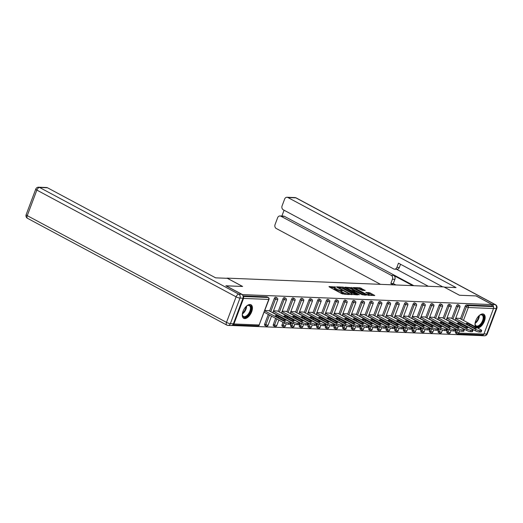 <?xml version="1.0" encoding="UTF-8"?>
<svg xmlns="http://www.w3.org/2000/svg" width="523" height="523" viewBox="0 0 523 523"><rect width="100%" height="100%" fill="white"/><g stroke="black" fill="none" stroke-linecap="round" stroke-linejoin="round"><path stroke-width="0.78" d="M335.688 287.049L329 286.526L329.183 286.892L342.264 293.9L349.338 294.547L347.573 293.972A3.099 0.647 20.6 0 1 343.5 292.658L342.408 292.069A3.099 0.647 20.6 0 1 341.258 291.05A3.099 0.647 20.6 0 1 341.826 290.893L342.454 290.67L340.813 290.35A3.099 0.647 20.6 0 1 336.734 289.036L335.648 288.448A3.099 0.647 20.6 0 1 334.491 287.428A3.099 0.647 20.6 0 1 335.066 287.271L335.688 287.049M477.649 328.013A7.695 4.034 118.2 0 0 484.135 321.848A7.695 4.034 118.2 0 0 483.71 314.192A7.695 4.034 118.2 0 0 482.722 313.931A7.695 4.034 118.2 0 0 476.616 318.899A7.695 4.034 118.2 0 0 475.564 326.895M250.001 304.497A7.695 4.034 118.2 0 0 243.378 310.492A7.695 4.034 118.2 0 0 243.718 318.324A7.695 4.034 118.2 0 0 244.705 318.579A7.695 4.034 118.2 0 0 251.328 312.584A7.695 4.034 118.2 0 0 250.988 304.759A7.695 4.034 118.2 0 0 250.001 304.497M365.165 290.526L360.04 287.781L353.417 287.572L368.133 295.312L374.756 295.521L369.964 292.828L365.754 292.35L368.31 293.848A2.589 0.543 20.6 0 1 369.277 294.704A2.589 0.543 20.6 0 1 367.852 294.678A2.589 0.543 20.6 0 1 365.394 293.73L356.778 289.114A2.589 0.543 20.6 0 1 355.81 288.265A2.589 0.543 20.6 0 1 357.235 288.291A2.589 0.543 20.6 0 1 359.7 289.232L362.406 290.415L365.165 290.526M226.008 285.852L242.607 286.454L227.054 278.125L443.87 286.911L459.429 295.247L476.002 295.92L492.221 304.608L242.208 294.593M226.034 285.787L242.254 294.475M344.33 287.506L343.055 287.094L336.616 286.833L336.799 287.199L349.88 294.207L357.601 294.88L344.33 287.506L343.99 288.408L341.199 287.938M345.108 287.179L352.822 287.846L366.27 295.181L362.06 294.704L355.477 291.448L353.47 291.422L359.353 294.704L358.588 294.671L345.03 287.382M232.702 324.842A1.477 1.223 -87.7 0 0 233.931 323.966L243.535 298.411A1.477 1.223 -87.7 0 0 243.208 296.665M243.182 296.476L268.129 297.482L266.946 296.848L243.045 295.881M492.221 304.608L491.712 305.962L492.901 306.596A1.477 1.223 92.3 0 1 493.503 308.544L483.899 334.099A1.477 1.223 92.3 0 1 482.729 334.982L457.527 333.962A1.477 1.223 92.3 0 1 457.082 333.837A1.477 0.778 -61.8 0 1 456.893 333.785A1.477 0.778 -61.8 0 1 456.756 332.445L457.697 329.941M480.833 334.903L480.585 335.576L231.565 325.483M268.835 310.675L264.847 310.42M455.893 333.203A1.477 0.778 -61.8 0 1 455.703 333.151A1.477 0.778 -61.8 0 1 455.572 331.811L456.514 329.307M460.456 318.808L465.176 306.262A1.477 0.778 -61.8 0 1 466.516 304.942L467.706 305.576L492.901 306.596M491.712 305.962L466.516 304.942M266.946 296.848A1.477 0.778 -61.8 0 1 267.135 296.901A1.477 0.778 -61.8 0 1 267.279 297.031M451.78 318.455L456.494 305.909A1.477 0.778 -61.8 0 1 457.841 304.589A1.477 0.778 -61.8 0 1 458.03 304.641A1.477 0.778 -61.8 0 1 458.174 304.765M447.217 332.85A1.477 0.778 -61.8 0 1 447.028 332.798A1.477 0.778 -61.8 0 1 446.89 331.464L447.832 328.954M443.105 318.102L447.819 305.556A1.477 0.778 -61.8 0 1 449.165 304.236A1.477 0.778 -61.8 0 1 449.355 304.288A1.477 0.778 -61.8 0 1 449.499 304.419M438.542 332.497A1.477 0.778 -61.8 0 1 438.352 332.445A1.477 0.778 -61.8 0 1 438.215 331.111L439.157 328.607M434.43 317.749L439.143 305.203A1.477 0.778 -61.8 0 1 440.484 303.883A1.477 0.778 -61.8 0 1 440.673 303.935A1.477 0.778 -61.8 0 1 440.824 304.066M429.86 332.144A1.477 0.778 -61.8 0 1 429.671 332.098A1.477 0.778 -61.8 0 1 429.54 330.758L430.481 328.254M425.748 317.402L430.468 304.857A1.477 0.778 -61.8 0 1 431.808 303.536A1.477 0.778 -61.8 0 1 431.998 303.582A1.477 0.778 -61.8 0 1 432.148 303.713M421.185 331.791A1.477 0.778 -61.8 0 1 420.995 331.745A1.477 0.778 -61.8 0 1 420.858 330.405L421.8 327.901M417.073 317.049L421.786 304.504A1.477 0.778 -61.8 0 1 423.133 303.183A1.477 0.778 -61.8 0 1 423.323 303.229A1.477 0.778 -61.8 0 1 423.467 303.36M412.51 331.445A1.477 0.778 -61.8 0 1 412.32 331.392A1.477 0.778 -61.8 0 1 412.183 330.052L413.124 327.548M408.398 316.696L413.111 304.151A1.477 0.778 -61.8 0 1 414.451 302.83A1.477 0.778 -61.8 0 1 414.647 302.882A1.477 0.778 -61.8 0 1 414.791 303.007M403.834 331.092A1.477 0.778 -61.8 0 1 403.645 331.039A1.477 0.778 -61.8 0 1 403.508 329.699L404.449 327.195M399.716 316.343L404.436 303.798A1.477 0.778 -61.8 0 1 405.776 302.477A1.477 0.778 -61.8 0 1 405.966 302.529A1.477 0.778 -61.8 0 1 406.116 302.66M395.153 330.739A1.477 0.778 -61.8 0 1 394.963 330.686A1.477 0.778 -61.8 0 1 394.832 329.353L395.774 326.849M391.041 315.99L395.754 303.445A1.477 0.778 -61.8 0 1 397.101 302.124A1.477 0.778 -61.8 0 1 397.29 302.176A1.477 0.778 -61.8 0 1 397.434 302.307M386.477 330.386A1.477 0.778 -61.8 0 1 386.288 330.34A1.477 0.778 -61.8 0 1 386.151 329L387.092 326.496M382.365 315.644L387.079 303.092A1.477 0.778 -61.8 0 1 388.426 301.778A1.477 0.778 -61.8 0 1 388.615 301.823A1.477 0.778 -61.8 0 1 388.759 301.954M377.802 330.033A1.477 0.778 -61.8 0 1 377.613 329.987A1.477 0.778 -61.8 0 1 377.475 328.647L378.417 326.143M373.69 315.291L378.404 302.745A1.477 0.778 -61.8 0 1 379.744 301.425A1.477 0.778 -61.8 0 1 379.933 301.47A1.477 0.778 -61.8 0 1 380.084 301.601M369.12 329.686A1.477 0.778 -61.8 0 1 368.931 329.634A1.477 0.778 -61.8 0 1 368.8 328.294L369.741 325.79M365.008 314.938L369.728 302.392A1.477 0.778 -61.8 0 1 371.069 301.071A1.477 0.778 -61.8 0 1 371.258 301.124A1.477 0.778 -61.8 0 1 371.408 301.248M360.445 329.333A1.477 0.778 -61.8 0 1 360.255 329.281A1.477 0.778 -61.8 0 1 360.118 327.941L361.06 325.437M356.333 314.584L361.047 302.039A1.477 0.778 -61.8 0 1 362.393 300.718A1.477 0.778 -61.8 0 1 362.583 300.771A1.477 0.778 -61.8 0 1 362.727 300.902M351.77 328.98A1.477 0.778 -61.8 0 1 351.58 328.928A1.477 0.778 -61.8 0 1 351.443 327.594L352.384 325.09M347.658 314.231L352.371 301.686A1.477 0.778 -61.8 0 1 353.711 300.365A1.477 0.778 -61.8 0 1 353.901 300.418A1.477 0.778 -61.8 0 1 354.051 300.548M343.095 328.627A1.477 0.778 -61.8 0 1 342.905 328.581A1.477 0.778 -61.8 0 1 342.768 327.241L343.709 324.737M338.976 313.885L343.696 301.333A1.477 0.778 -61.8 0 1 345.036 300.012A1.477 0.778 -61.8 0 1 345.226 300.065A1.477 0.778 -61.8 0 1 345.376 300.195M334.413 328.274A1.477 0.778 -61.8 0 1 334.223 328.228A1.477 0.778 -61.8 0 1 334.092 326.888L335.034 324.384M330.301 313.532L335.014 300.987A1.477 0.778 -61.8 0 1 336.361 299.666A1.477 0.778 -61.8 0 1 336.55 299.712A1.477 0.778 -61.8 0 1 336.694 299.842M325.737 327.928A1.477 0.778 -61.8 0 1 325.548 327.875A1.477 0.778 -61.8 0 1 325.411 326.535L326.352 324.031M321.625 313.179L326.339 300.633A1.477 0.778 -61.8 0 1 327.686 299.313A1.477 0.778 -61.8 0 1 327.875 299.365A1.477 0.778 -61.8 0 1 328.019 299.489M317.062 327.575A1.477 0.778 -61.8 0 1 316.873 327.522A1.477 0.778 -61.8 0 1 316.735 326.182L317.677 323.678M312.944 312.826L317.664 300.28A1.477 0.778 -61.8 0 1 319.004 298.96A1.477 0.778 -61.8 0 1 319.193 299.012A1.477 0.778 -61.8 0 1 319.344 299.143M308.38 327.221A1.477 0.778 -61.8 0 1 308.191 327.169A1.477 0.778 -61.8 0 1 308.06 325.836L309.001 323.332M304.268 312.473L308.988 299.927A1.477 0.778 -61.8 0 1 310.329 298.607A1.477 0.778 -61.8 0 1 310.518 298.659A1.477 0.778 -61.8 0 1 310.662 298.79M299.705 326.868A1.477 0.778 -61.8 0 1 299.516 326.823A1.477 0.778 -61.8 0 1 299.378 325.483L300.32 322.979M295.593 312.126L300.307 299.574A1.477 0.778 -61.8 0 1 301.653 298.254A1.477 0.778 -61.8 0 1 301.843 298.306A1.477 0.778 -61.8 0 1 301.987 298.437M291.03 326.515A1.477 0.778 -61.8 0 1 290.84 326.47A1.477 0.778 -61.8 0 1 290.703 325.129L291.644 322.626M286.918 311.773L291.631 299.228A1.477 0.778 -61.8 0 1 292.972 297.907A1.477 0.778 -61.8 0 1 293.161 297.953A1.477 0.778 -61.8 0 1 293.311 298.084M282.355 326.169A1.477 0.778 -61.8 0 1 282.165 326.117A1.477 0.778 -61.8 0 1 282.028 324.776L282.969 322.273M278.236 311.42L282.956 298.875A1.477 0.778 -61.8 0 1 284.296 297.554A1.477 0.778 -61.8 0 1 284.486 297.607A1.477 0.778 -61.8 0 1 284.636 297.731M273.673 325.816A1.477 0.778 -61.8 0 1 273.483 325.764A1.477 0.778 -61.8 0 1 273.352 324.423L275.634 318.344M269.561 311.067L274.274 298.522A1.477 0.778 -61.8 0 1 275.621 297.201A1.477 0.778 -61.8 0 1 275.811 297.254A1.477 0.778 -61.8 0 1 275.954 297.384M264.998 325.463A1.477 0.778 -61.8 0 1 264.808 325.411A1.477 0.778 -61.8 0 1 264.671 324.077L268.306 314.415M277.51 311.028L273.522 310.773M286.186 311.381L282.198 311.126M294.861 311.734L290.88 311.479M303.543 312.087L299.555 311.832M312.218 312.434L308.23 312.179M320.893 312.787L316.912 312.532M329.575 313.14L325.587 312.885M338.25 313.493L334.262 313.238M346.926 313.846L342.938 313.591M355.601 314.192L351.619 313.944M364.283 314.545L360.295 314.29M372.958 314.898L368.97 314.643M381.633 315.251L377.652 314.996M390.315 315.604L386.327 315.349M398.99 315.951L395.002 315.702M407.665 316.304L403.678 316.049M416.347 316.657L412.359 316.402M425.022 317.01L421.035 316.755M433.698 317.363L429.71 317.108M442.373 317.716L438.392 317.461M451.055 318.062L447.067 317.807M459.73 318.415L455.742 318.161M334.491 287.428L334.151 288.33A3.099 0.647 20.6 0 0 335.308 289.35L335.648 288.448M341.166 291.278L340.473 291.252A3.099 0.647 20.6 0 1 336.4 289.938L335.308 289.35M341.258 291.05L340.918 291.952A3.099 0.647 20.6 0 0 342.068 292.972L342.408 292.069M345.062 294.377A3.099 0.647 20.6 0 1 343.16 293.56L342.068 292.972M334.406 287.657L330.307 287.493M355.954 294.815L343.99 288.408M351.345 294.632L351.528 294.135A3.099 0.647 20.6 0 0 352.103 293.978A3.099 0.647 20.6 0 0 350.953 292.958L343.101 288.748A3.099 0.647 20.6 0 0 339.028 287.434L337.923 287.8M338.106 287.434L349.848 293.815L351.528 294.135M346.409 288.147L347.265 288.18M349.815 288.284L351.208 288.343L351.548 287.441M364.446 295.162L351.208 288.343M351.24 288.912A2.589 0.543 20.6 0 0 348.782 287.964A2.589 0.543 20.6 0 0 347.357 287.938A2.589 0.543 20.6 0 0 348.325 288.794L351.358 290.415L354.457 290.906L351.24 288.912M372.932 295.502L369.624 293.73L367.238 293.272M363.518 290.461L360.968 289.095L358.32 288.631M355.712 288.526L354.901 288.493M288.225 324.26L289.722 324.325L290.232 322.966L288.729 322.907L288.225 324.26A2.961 0.621 -159.4 0 1 284.329 323.005L264.174 312.205M290.232 322.966A2.961 0.621 20.6 0 0 290.781 322.822L290.272 324.175A2.961 0.621 -159.4 0 1 289.722 324.325M284.329 323.005L284.839 321.652L264.684 310.852M284.839 321.652A2.961 0.621 20.6 0 0 288.729 322.907M290.781 322.822A2.961 0.621 20.6 0 0 289.683 321.848L268.645 310.577M276.216 316.474A2.321 0.484 -159.4 0 1 275.353 315.715A2.321 0.484 -159.4 0 1 276.628 315.742A2.321 0.484 -159.4 0 1 278.824 316.585L284.604 319.677A2.321 0.484 -159.4 0 1 285.466 320.442A2.321 0.484 -159.4 0 1 284.192 320.416A2.321 0.484 -159.4 0 1 281.989 319.573L276.216 316.474M296.901 324.613L298.404 324.672L298.908 323.319L297.41 323.26L296.901 324.613A2.961 0.621 -159.4 0 1 293.011 323.358L272.856 312.558M298.908 323.319A2.961 0.621 20.6 0 0 299.457 323.168L298.947 324.528A2.961 0.621 -159.4 0 1 298.404 324.672M293.011 323.358L293.521 322.005L273.359 311.205M293.521 322.005A2.961 0.621 20.6 0 0 297.41 323.26M299.457 323.168A2.961 0.621 20.6 0 0 298.358 322.201L277.321 310.93M284.891 316.827A2.321 0.484 -159.4 0 1 284.028 316.069A2.321 0.484 -159.4 0 1 285.303 316.088A2.321 0.484 -159.4 0 1 287.506 316.938L293.285 320.03A2.321 0.484 -159.4 0 1 294.142 320.795A2.321 0.484 -159.4 0 1 292.873 320.769A2.321 0.484 -159.4 0 1 290.67 319.926L284.891 316.827M305.576 324.966L307.079 325.025L307.589 323.672L306.086 323.613L305.576 324.966A2.961 0.621 -159.4 0 1 301.686 323.704L281.531 312.911M307.589 323.672A2.961 0.621 20.6 0 0 308.139 323.521L307.629 324.875A2.961 0.621 -159.4 0 1 307.079 325.025M301.686 323.704L302.196 322.351L282.041 311.558M302.196 322.351A2.961 0.621 20.6 0 0 306.086 323.613M308.139 323.521A2.961 0.621 20.6 0 0 307.034 322.547L285.996 311.283M293.566 317.18A2.321 0.484 -159.4 0 1 292.703 316.415A2.321 0.484 -159.4 0 1 293.978 316.441A2.321 0.484 -159.4 0 1 296.181 317.284L301.961 320.383A2.321 0.484 -159.4 0 1 302.824 321.142A2.321 0.484 -159.4 0 1 301.549 321.122A2.321 0.484 -159.4 0 1 299.346 320.272L293.566 317.18M314.251 325.319L315.755 325.378L316.265 324.025L314.761 323.966L314.251 325.319A2.961 0.621 -159.4 0 1 310.361 324.057L290.206 313.264M316.265 324.025A2.961 0.621 20.6 0 0 316.814 323.874L316.304 325.228A2.961 0.621 -159.4 0 1 315.755 325.378M310.361 324.057L310.871 322.704L290.716 311.904M310.871 322.704A2.961 0.621 20.6 0 0 314.761 323.966M316.814 323.874A2.961 0.621 20.6 0 0 315.709 322.9L294.678 311.63M302.242 317.533A2.321 0.484 -159.4 0 1 301.379 316.768A2.321 0.484 -159.4 0 1 302.654 316.794A2.321 0.484 -159.4 0 1 304.857 317.638L310.636 320.736A2.321 0.484 -159.4 0 1 311.499 321.495A2.321 0.484 -159.4 0 1 310.224 321.468A2.321 0.484 -159.4 0 1 308.021 320.625L302.242 317.533M322.933 325.672L324.43 325.731L324.94 324.378L323.443 324.312L322.933 325.672A2.961 0.621 -159.4 0 1 319.043 324.41L298.881 313.61M324.94 324.378A2.961 0.621 20.6 0 0 325.489 324.227L324.979 325.581A2.961 0.621 -159.4 0 1 324.43 325.731M319.043 324.41L319.546 323.057L299.391 312.257M319.546 323.057A2.961 0.621 20.6 0 0 323.443 324.312M325.489 324.227A2.961 0.621 20.6 0 0 324.391 323.253L303.353 311.983M310.924 317.886A2.321 0.484 -159.4 0 1 310.061 317.121A2.321 0.484 -159.4 0 1 311.335 317.147A2.321 0.484 -159.4 0 1 313.539 317.991L319.311 321.083A2.321 0.484 -159.4 0 1 320.174 321.848A2.321 0.484 -159.4 0 1 318.899 321.822A2.321 0.484 -159.4 0 1 316.696 320.978L310.924 317.886M331.608 326.019L333.112 326.084L333.622 324.724L332.118 324.665L331.608 326.019A2.961 0.621 -159.4 0 1 327.718 324.763L307.563 313.963M333.622 324.724A2.961 0.621 20.6 0 0 334.164 324.58L333.661 325.934A2.961 0.621 -159.4 0 1 333.112 326.084M327.718 324.763L328.228 323.41L308.073 312.61M328.228 323.41A2.961 0.621 20.6 0 0 332.118 324.665M334.164 324.58A2.961 0.621 20.6 0 0 333.066 323.606L312.028 312.336M319.599 318.239A2.321 0.484 -159.4 0 1 318.736 317.474A2.321 0.484 -159.4 0 1 320.011 317.5A2.321 0.484 -159.4 0 1 322.214 318.344L327.993 321.436A2.321 0.484 -159.4 0 1 328.856 322.201A2.321 0.484 -159.4 0 1 327.581 322.175A2.321 0.484 -159.4 0 1 325.378 321.331L319.599 318.239M246.372 306.23A6.662 3.491 -61.8 0 1 246.869 305.87A6.662 3.491 -61.8 0 1 247.346 305.582A6.662 3.491 -61.8 0 1 251.145 308.603A6.662 3.491 -61.8 0 1 246.653 316.578A6.662 3.491 -61.8 0 1 242.391 314.833A6.662 3.491 -61.8 0 1 242.391 313.663M242.371 314.591A6.165 3.23 118.2 0 0 243.476 316.461A6.165 3.23 118.2 0 0 246.294 315.984A6.165 3.23 118.2 0 0 250.125 310.387A6.165 3.23 118.2 0 0 249.301 305.589A6.165 3.23 118.2 0 0 247.137 305.7M243.313 318.036A7.642 4.007 118.2 0 0 246.64 317.369A7.642 4.007 118.2 0 0 251.341 310.59A7.642 4.007 118.2 0 0 250.524 304.576M479.101 315.663A6.662 3.491 -61.8 0 1 479.591 315.304A6.662 3.491 -61.8 0 1 480.075 315.016A6.662 3.491 -61.8 0 1 483.867 318.036A6.662 3.491 -61.8 0 1 479.382 326.012A6.662 3.491 -61.8 0 1 475.113 324.267A6.662 3.491 -61.8 0 1 475.113 323.096M475.093 324.025A6.165 3.23 118.2 0 0 476.205 325.894A6.165 3.23 118.2 0 0 479.016 325.417A6.165 3.23 118.2 0 0 482.847 319.821A6.165 3.23 118.2 0 0 482.029 315.023A6.165 3.23 118.2 0 0 479.859 315.134M476.976 327.653A7.642 4.007 118.2 0 0 479.362 326.803A7.642 4.007 118.2 0 0 484.069 320.03A7.642 4.007 118.2 0 0 483.252 314.009M227.368 278.321L215.633 277.844L47.495 187.777L39.545 187.456L238.789 294.188L241.789 294.312L225.864 285.78L242.554 286.454L227.368 278.321M233.389 323.763L242.999 298.208L239.992 298.084L230.388 323.639L233.389 323.763A2.961 2.445 92.3 0 1 231.048 325.528L228.048 325.404A2.961 2.445 -87.7 0 0 230.388 323.639A2.961 0.621 20.6 0 1 226.498 322.377L236.102 296.829L36.858 190.097L27.255 215.646L226.498 322.377A2.961 1.549 118.2 0 0 226.766 325.058A2.961 2.961 0 0 0 228.048 325.404A2.961 2.445 -87.7 0 1 227.145 325.156M26.15 214.672A2.961 2.961 0 0 0 27.523 218.326A2.961 1.549 118.2 0 1 27.255 215.646A2.961 0.621 -159.4 0 1 26.15 214.672L35.754 189.123A2.961 0.621 20.6 0 0 36.858 190.097A2.961 1.549 118.2 0 1 39.545 187.456A2.961 2.445 -87.7 0 0 38.643 187.208L46.599 187.528A2.961 2.445 92.3 0 1 47.495 187.777M241.789 294.312A2.961 2.445 92.3 0 1 242.999 298.208M493.516 307.347A2.961 2.445 -87.7 0 0 492.097 304.458L476.172 295.926L459.482 295.247L444.289 287.14L456.036 287.591L287.898 197.524A2.961 2.445 -87.7 0 0 287.003 197.276A2.961 2.445 -87.7 0 0 284.656 199.041L282.08 205.899A2.961 2.445 -87.7 0 0 283.283 209.801L393.642 268.92A2.961 2.445 -87.7 0 0 394.545 269.168A2.961 2.445 -87.7 0 0 396.885 267.403L399.33 267.501A2.961 2.445 92.3 0 1 396.99 269.267L394.545 269.168M442.739 286.866L398.48 263.161L396.885 267.403M279.975 215.96L283.538 216.11A2.961 2.445 92.3 0 1 284.434 216.359L280.871 216.208A2.961 2.445 -87.7 0 0 279.975 215.96A2.961 2.445 -87.7 0 0 277.635 217.731L275.052 224.589A2.961 2.445 -87.7 0 0 276.255 228.492L380.522 284.349M284.067 210.22L281.884 216.038M392.44 279.23A2.961 2.445 -87.7 0 0 391.237 275.333L393.682 275.431A2.961 2.445 92.3 0 1 394.885 279.328L392.44 279.23L390.844 283.473L393.446 284.872M280.871 216.208L391.237 275.333M480.611 335.505A2.961 2.445 -87.7 0 0 481.35 335.674A2.961 2.445 -87.7 0 0 483.056 334.942M428.317 286.284L396.519 269.247M393.682 275.431L412.765 285.65M284.434 216.359L413.876 285.695M394.885 279.328L393.289 283.571L395.898 284.97M393.289 283.571L390.844 283.473M400.546 264.265L399.33 267.501M340.283 326.372L341.787 326.43L342.297 325.077L340.793 325.018L340.283 326.372A2.961 0.621 -159.4 0 1 336.394 325.116L316.238 314.316M342.297 325.077A2.961 0.621 20.6 0 0 342.846 324.927L342.336 326.287A2.961 0.621 -159.4 0 1 341.787 326.43M336.394 325.116L336.904 323.763L316.748 312.963M336.904 323.763A2.961 0.621 20.6 0 0 340.793 325.018M342.846 324.927A2.961 0.621 20.6 0 0 341.741 323.959L320.71 312.689M328.274 318.585A2.321 0.484 -159.4 0 1 327.411 317.827A2.321 0.484 -159.4 0 1 328.686 317.847A2.321 0.484 -159.4 0 1 330.889 318.697L336.668 321.789A2.321 0.484 -159.4 0 1 337.531 322.554A2.321 0.484 -159.4 0 1 336.256 322.528A2.321 0.484 -159.4 0 1 334.053 321.684L328.274 318.585M348.965 326.725L350.462 326.783L350.972 325.43L349.469 325.371L348.965 326.725A2.961 0.621 -159.4 0 1 345.069 325.463L324.914 314.669M350.972 325.43A2.961 0.621 20.6 0 0 351.521 325.28L351.011 326.633A2.961 0.621 -159.4 0 1 350.462 326.783M345.069 325.463L345.579 324.11L325.424 313.316M345.579 324.11A2.961 0.621 20.6 0 0 349.469 325.371M351.521 325.28A2.961 0.621 20.6 0 0 350.423 324.306L329.385 313.042M336.956 318.938A2.321 0.484 -159.4 0 1 336.093 318.174A2.321 0.484 -159.4 0 1 337.368 318.2A2.321 0.484 -159.4 0 1 339.571 319.043L345.343 322.142A2.321 0.484 -159.4 0 1 346.206 322.9A2.321 0.484 -159.4 0 1 344.932 322.881A2.321 0.484 -159.4 0 1 342.728 322.037L336.956 318.938M357.64 327.078L359.144 327.137L359.647 325.783L358.15 325.724L357.64 327.078A2.961 0.621 -159.4 0 1 353.751 325.816L333.596 315.023M359.647 325.783A2.961 0.621 20.6 0 0 360.197 325.633L359.687 326.986A2.961 0.621 -159.4 0 1 359.144 327.137M353.751 325.816L354.261 324.463L334.099 313.669M354.261 324.463A2.961 0.621 20.6 0 0 358.15 325.724M360.197 325.633A2.961 0.621 20.6 0 0 359.098 324.659L338.061 313.388M345.631 319.291A2.321 0.484 -159.4 0 1 344.768 318.527A2.321 0.484 -159.4 0 1 346.043 318.553A2.321 0.484 -159.4 0 1 348.246 319.396L354.025 322.495A2.321 0.484 -159.4 0 1 354.888 323.253A2.321 0.484 -159.4 0 1 353.613 323.234A2.321 0.484 -159.4 0 1 351.41 322.384L345.631 319.291M366.316 327.431L367.819 327.49L368.329 326.136L366.826 326.071L366.316 327.431A2.961 0.621 -159.4 0 1 362.426 326.169L342.271 315.369M368.329 326.136A2.961 0.621 20.6 0 0 368.878 325.986L368.369 327.339A2.961 0.621 -159.4 0 1 367.819 327.49M362.426 326.169L362.936 324.816L342.781 314.016M362.936 324.816A2.961 0.621 20.6 0 0 366.826 326.071M368.878 325.986A2.961 0.621 20.6 0 0 367.774 325.012L346.736 313.741M354.306 319.645A2.321 0.484 -159.4 0 1 353.443 318.88A2.321 0.484 -159.4 0 1 354.718 318.906A2.321 0.484 -159.4 0 1 356.921 319.749L362.7 322.841A2.321 0.484 -159.4 0 1 363.563 323.606A2.321 0.484 -159.4 0 1 362.289 323.58A2.321 0.484 -159.4 0 1 360.086 322.737L354.306 319.645M374.991 327.777L376.495 327.843L377.005 326.483L375.501 326.424L374.991 327.777A2.961 0.621 -159.4 0 1 371.101 326.522L350.946 315.722M377.005 326.483A2.961 0.621 20.6 0 0 377.554 326.339L377.044 327.692A2.961 0.621 -159.4 0 1 376.495 327.843M371.101 326.522L371.611 325.169L351.456 314.369M371.611 325.169A2.961 0.621 20.6 0 0 375.501 326.424M377.554 326.339A2.961 0.621 20.6 0 0 376.449 325.365L355.418 314.094M362.982 319.998A2.321 0.484 -159.4 0 1 362.119 319.233A2.321 0.484 -159.4 0 1 363.393 319.259A2.321 0.484 -159.4 0 1 365.597 320.102L371.376 323.194A2.321 0.484 -159.4 0 1 372.239 323.959A2.321 0.484 -159.4 0 1 370.964 323.933A2.321 0.484 -159.4 0 1 368.761 323.09L362.982 319.998M383.673 328.13L385.17 328.189L385.68 326.836L384.183 326.777L383.673 328.13A2.961 0.621 -159.4 0 1 379.783 326.875L359.621 316.075M385.68 326.836A2.961 0.621 20.6 0 0 386.229 326.685L385.719 328.045A2.961 0.621 -159.4 0 1 385.17 328.189M379.783 326.875L380.286 325.522L360.131 314.722M380.286 325.522A2.961 0.621 20.6 0 0 384.183 326.777M386.229 326.685A2.961 0.621 20.6 0 0 385.131 325.718L364.093 314.447M371.663 320.344A2.321 0.484 -159.4 0 1 370.8 319.586A2.321 0.484 -159.4 0 1 372.075 319.605A2.321 0.484 -159.4 0 1 374.278 320.455L380.051 323.547A2.321 0.484 -159.4 0 1 380.914 324.312A2.321 0.484 -159.4 0 1 379.639 324.286A2.321 0.484 -159.4 0 1 377.436 323.443L371.663 320.344M392.348 328.483L393.852 328.542L394.362 327.189L392.858 327.13L392.348 328.483A2.961 0.621 -159.4 0 1 388.458 327.228L368.303 316.428M394.362 327.189A2.961 0.621 20.6 0 0 394.904 327.038L394.401 328.392A2.961 0.621 -159.4 0 1 393.852 328.542M388.458 327.228L388.968 325.868L368.813 315.075M388.968 325.868A2.961 0.621 20.6 0 0 392.858 327.13M394.904 327.038A2.961 0.621 20.6 0 0 393.806 326.064L372.768 314.8M380.339 320.697A2.321 0.484 -159.4 0 1 379.476 319.932A2.321 0.484 -159.4 0 1 380.751 319.958A2.321 0.484 -159.4 0 1 382.954 320.802L388.733 323.9A2.321 0.484 -159.4 0 1 389.596 324.659A2.321 0.484 -159.4 0 1 388.321 324.639A2.321 0.484 -159.4 0 1 386.118 323.796L380.339 320.697M401.023 328.836L402.527 328.895L403.037 327.542L401.533 327.483L401.023 328.836A2.961 0.621 -159.4 0 1 397.134 327.575L376.978 316.781M403.037 327.542A2.961 0.621 20.6 0 0 403.586 327.391L403.076 328.745A2.961 0.621 -159.4 0 1 402.527 328.895M397.134 327.575L397.643 326.221L377.488 315.428M397.643 326.221A2.961 0.621 20.6 0 0 401.533 327.483M403.586 327.391A2.961 0.621 20.6 0 0 402.481 326.417L381.45 315.147M389.014 321.05A2.321 0.484 -159.4 0 1 388.151 320.285A2.321 0.484 -159.4 0 1 389.426 320.311A2.321 0.484 -159.4 0 1 391.629 321.155L397.408 324.253A2.321 0.484 -159.4 0 1 398.271 325.012A2.321 0.484 -159.4 0 1 396.996 324.992A2.321 0.484 -159.4 0 1 394.793 324.142L389.014 321.05M409.705 329.189L411.202 329.248L411.712 327.895L410.209 327.829L409.705 329.189A2.961 0.621 -159.4 0 1 405.809 327.928L385.654 317.128M411.712 327.895A2.961 0.621 20.6 0 0 412.261 327.744L411.751 329.098A2.961 0.621 -159.4 0 1 411.202 329.248M405.809 327.928L406.319 326.574L386.164 315.774M406.319 326.574A2.961 0.621 20.6 0 0 410.209 327.829M412.261 327.744A2.961 0.621 20.6 0 0 411.163 326.77L390.125 315.5M397.696 321.403A2.321 0.484 -159.4 0 1 396.833 320.638A2.321 0.484 -159.4 0 1 398.108 320.664A2.321 0.484 -159.4 0 1 400.311 321.508L406.083 324.6A2.321 0.484 -159.4 0 1 406.946 325.365A2.321 0.484 -159.4 0 1 405.671 325.339A2.321 0.484 -159.4 0 1 403.468 324.495L397.696 321.403M418.38 329.536L419.884 329.601L420.387 328.241L418.89 328.183L418.38 329.536A2.961 0.621 -159.4 0 1 414.491 328.281L394.335 317.481M420.387 328.241A2.961 0.621 20.6 0 0 420.937 328.098L420.427 329.451A2.961 0.621 -159.4 0 1 419.884 329.601M414.491 328.281L415 326.927L394.839 316.127M415 326.927A2.961 0.621 20.6 0 0 418.89 328.183M420.937 328.098A2.961 0.621 20.6 0 0 419.838 327.123L398.801 315.853M406.371 321.756A2.321 0.484 -159.4 0 1 405.508 320.991A2.321 0.484 -159.4 0 1 406.783 321.017A2.321 0.484 -159.4 0 1 408.986 321.861L414.765 324.953A2.321 0.484 -159.4 0 1 415.628 325.718A2.321 0.484 -159.4 0 1 414.353 325.692A2.321 0.484 -159.4 0 1 412.15 324.848L406.371 321.756M427.056 329.889L428.559 329.948L429.069 328.594L427.566 328.536L427.056 329.889A2.961 0.621 -159.4 0 1 423.166 328.634L403.011 317.834M429.069 328.594A2.961 0.621 20.6 0 0 429.618 328.444L429.108 329.804A2.961 0.621 -159.4 0 1 428.559 329.948M423.166 328.634L423.676 327.28L403.521 316.48M423.676 327.28A2.961 0.621 20.6 0 0 427.566 328.536M429.618 328.444A2.961 0.621 20.6 0 0 428.514 327.476L407.476 316.206M415.046 322.103A2.321 0.484 -159.4 0 1 414.183 321.344A2.321 0.484 -159.4 0 1 415.458 321.364A2.321 0.484 -159.4 0 1 417.661 322.214L423.44 325.306A2.321 0.484 -159.4 0 1 424.303 326.071A2.321 0.484 -159.4 0 1 423.029 326.045A2.321 0.484 -159.4 0 1 420.825 325.201L415.046 322.103M435.731 330.242L437.235 330.301L437.744 328.947L436.241 328.889L435.731 330.242A2.961 0.621 -159.4 0 1 431.841 328.987L411.686 318.187M437.744 328.947A2.961 0.621 20.6 0 0 438.294 328.797L437.784 330.15A2.961 0.621 -159.4 0 1 437.235 330.301M431.841 328.987L432.351 327.627L412.196 316.833M432.351 327.627A2.961 0.621 20.6 0 0 436.241 328.889M438.294 328.797A2.961 0.621 20.6 0 0 437.189 327.823L416.158 316.559M423.722 322.456A2.321 0.484 -159.4 0 1 422.859 321.691A2.321 0.484 -159.4 0 1 424.133 321.717A2.321 0.484 -159.4 0 1 426.337 322.56L432.116 325.659A2.321 0.484 -159.4 0 1 432.979 326.417A2.321 0.484 -159.4 0 1 431.704 326.398A2.321 0.484 -159.4 0 1 429.501 325.554L423.722 322.456M444.413 330.595L445.91 330.654L446.42 329.3L444.923 329.242L444.413 330.595A2.961 0.621 -159.4 0 1 440.523 329.333L420.361 318.54M446.42 329.3A2.961 0.621 20.6 0 0 446.969 329.15L446.459 330.503A2.961 0.621 -159.4 0 1 445.91 330.654M440.523 329.333L441.026 327.98L420.871 317.186M441.026 327.98A2.961 0.621 20.6 0 0 444.923 329.242M446.969 329.15A2.961 0.621 20.6 0 0 445.871 328.176L424.833 316.905M432.403 322.809A2.321 0.484 -159.4 0 1 431.54 322.044A2.321 0.484 -159.4 0 1 432.815 322.07A2.321 0.484 -159.4 0 1 435.018 322.913L440.791 326.012A2.321 0.484 -159.4 0 1 441.654 326.77A2.321 0.484 -159.4 0 1 440.379 326.751A2.321 0.484 -159.4 0 1 438.182 325.901L432.403 322.809M453.088 330.948L454.592 331.007L455.102 329.653L453.598 329.588L453.088 330.948A2.961 0.621 -159.4 0 1 449.198 329.686L429.043 318.893M455.102 329.653A2.961 0.621 20.6 0 0 455.651 329.503L455.141 330.856A2.961 0.621 -159.4 0 1 454.592 331.007M449.198 329.686L449.708 328.333L429.553 317.533M449.708 328.333A2.961 0.621 20.6 0 0 453.598 329.588M455.651 329.503A2.961 0.621 20.6 0 0 454.546 328.529L433.508 317.258M441.079 323.162A2.321 0.484 -159.4 0 1 440.216 322.397A2.321 0.484 -159.4 0 1 441.49 322.423A2.321 0.484 -159.4 0 1 443.694 323.266L449.473 326.359A2.321 0.484 -159.4 0 1 450.336 327.123A2.321 0.484 -159.4 0 1 449.061 327.097A2.321 0.484 -159.4 0 1 446.858 326.254L441.079 323.162M461.763 331.294L463.267 331.36L463.777 330.006L462.273 329.941L461.763 331.294A2.961 0.621 -159.4 0 1 457.873 330.039L437.718 319.239M463.777 330.006A2.961 0.621 20.6 0 0 464.326 329.856L463.816 331.209A2.961 0.621 -159.4 0 1 463.267 331.36M457.873 330.039L458.383 328.686L438.228 317.886M458.383 328.686A2.961 0.621 20.6 0 0 462.273 329.941M464.326 329.856A2.961 0.621 20.6 0 0 463.221 328.882L442.19 317.611M449.754 323.515A2.321 0.484 -159.4 0 1 448.891 322.75A2.321 0.484 -159.4 0 1 450.166 322.776A2.321 0.484 -159.4 0 1 452.369 323.619L458.148 326.712A2.321 0.484 -159.4 0 1 459.011 327.476A2.321 0.484 -159.4 0 1 457.736 327.45A2.321 0.484 -159.4 0 1 455.533 326.607L449.754 323.515M470.445 331.647L471.942 331.706L472.452 330.353L470.955 330.294L470.445 331.647A2.961 0.621 -159.4 0 1 466.549 330.392L446.394 319.592M472.452 330.353A2.961 0.621 20.6 0 0 473.001 330.209L472.491 331.562A2.961 0.621 -159.4 0 1 471.942 331.706M466.549 330.392L467.059 329.039L446.904 318.239M467.059 329.039A2.961 0.621 20.6 0 0 470.955 330.294M473.001 330.209A2.961 0.621 20.6 0 0 471.903 329.235L450.865 317.964M458.436 323.861A2.321 0.484 -159.4 0 1 457.573 323.103A2.321 0.484 -159.4 0 1 458.848 323.122A2.321 0.484 -159.4 0 1 461.051 323.972L466.823 327.065A2.321 0.484 -159.4 0 1 467.686 327.829A2.321 0.484 -159.4 0 1 466.411 327.803A2.321 0.484 -159.4 0 1 464.208 326.96L458.436 323.861M479.12 332L480.624 332.059L481.134 330.706L479.63 330.647L479.12 332A2.961 0.621 -159.4 0 1 475.23 330.745L455.075 319.945M481.134 330.706A2.961 0.621 20.6 0 0 481.676 330.556L481.167 331.909A2.961 0.621 -159.4 0 1 480.624 332.059M475.23 330.745L475.74 329.385L455.579 318.592M475.74 329.385A2.961 0.621 20.6 0 0 479.63 330.647M481.676 330.556A2.961 0.621 20.6 0 0 480.578 329.582L459.54 318.317M467.111 324.214A2.321 0.484 -159.4 0 1 466.248 323.456A2.321 0.484 -159.4 0 1 467.523 323.476A2.321 0.484 -159.4 0 1 469.726 324.319L475.505 327.418A2.321 0.484 -159.4 0 1 476.368 328.176A2.321 0.484 -159.4 0 1 475.093 328.156A2.321 0.484 -159.4 0 1 472.89 327.313L467.111 324.214M334.583 287.336L334.798 286.761M348.135 294.501L348.325 294.004M341.342 290.958L341.558 290.383M233.931 323.966L259.127 324.986L268.73 299.437L243.535 298.411M232.755 324.848L257.957 325.868A1.477 1.223 -87.7 0 0 259.127 324.986L269.005 299.359A1.477 1.477 0 0 0 268.319 297.535A1.477 0.778 -61.8 0 0 268.129 297.482A1.477 1.223 -87.7 0 1 268.73 299.437L269.005 299.359M493.503 308.544L468.307 307.524L463.456 320.416M459.567 330.778L458.697 333.079L483.899 334.099M455.572 331.811L458.697 333.079A1.477 1.223 92.3 0 1 457.527 333.962A1.477 1.477 0 0 1 456.893 333.785L455.703 333.151M461.646 319.442L466.359 306.896A1.477 0.778 118.2 0 1 467.706 305.576A1.477 1.223 92.3 0 1 468.307 307.524L465.176 306.262M264.671 324.077L265.861 324.711L269.489 315.055M270.744 311.701L275.464 299.156L274.274 298.522M276.804 297.835A1.477 0.778 118.2 0 0 275.464 299.156L277.68 299.712A1.477 1.477 0 0 0 276.994 297.888A1.477 0.778 -61.8 0 0 276.804 297.835M268.077 325.267L265.861 324.711A1.477 0.778 -61.8 0 0 265.991 326.045A1.477 1.477 0 0 0 268.077 325.267L271.509 316.134M266.181 326.097A1.477 0.778 -61.8 0 1 265.991 326.045L264.808 325.411M273.352 324.423L274.536 325.064L276.817 318.978M279.426 312.054L284.139 299.509L282.956 298.875M282.028 324.776L283.211 325.411L284.152 322.907M288.101 312.408L292.815 299.862L291.631 299.228M290.703 325.129L291.886 325.764L292.828 323.26M296.776 312.761L301.496 300.215L300.307 299.574M299.378 325.483L300.568 326.117L301.51 323.613M305.452 313.107L310.172 300.562L308.988 299.927M308.06 325.836L309.243 326.47L310.185 323.966M314.133 313.46L318.847 300.915L317.664 300.28M316.735 326.182L317.919 326.823L318.86 324.312M322.809 313.813L327.522 301.268L326.339 300.633M325.411 326.535L326.6 327.169L327.542 324.665M331.484 314.166L336.204 301.621L335.014 300.987M334.092 326.888L335.276 327.522L336.217 325.018M340.166 314.519L344.879 301.974L343.696 301.333M342.768 327.241L343.951 327.875L344.892 325.371M348.841 314.866L353.555 302.32L352.371 301.686M351.443 327.594L352.626 328.228L353.568 325.724M357.516 315.219L362.236 302.673L361.047 302.039M360.118 327.941L361.308 328.581L362.249 326.071M366.198 315.572L370.912 303.026L369.728 302.392M368.8 328.294L369.983 328.928L370.925 326.424M374.873 315.925L379.587 303.379L378.404 302.745M377.475 328.647L378.659 329.281L379.6 326.777M383.549 316.278L388.262 303.732L387.079 303.092M386.151 329L387.34 329.634L388.282 327.13M392.224 316.624L396.944 304.079L395.754 303.445M394.832 329.353L396.016 329.987L396.957 327.483M400.906 316.977L405.619 304.432L404.436 303.798M403.508 329.699L404.691 330.34L405.632 327.829M409.581 317.33L414.294 304.785L413.111 304.151M412.183 330.052L413.366 330.686L414.308 328.183M418.256 317.683L422.976 305.138L421.786 304.504M420.858 330.405L422.048 331.039L422.989 328.536M426.938 318.036L431.652 305.491L430.468 304.857M429.54 330.758L430.723 331.392L431.665 328.889M435.613 318.389L440.327 305.837L439.143 305.203M438.215 331.111L439.398 331.745L440.34 329.242M444.289 318.736L449.002 306.19L447.819 305.556M446.89 331.464L448.08 332.098L449.022 329.588M452.964 319.089L457.684 306.543L456.494 305.909M285.48 298.188A1.477 0.778 118.2 0 0 284.139 299.509L286.356 300.065A1.477 1.477 0 0 0 285.669 298.241A1.477 0.778 -61.8 0 0 285.48 298.188M276.752 325.613L274.536 325.064A1.477 0.778 -61.8 0 0 274.673 326.398A1.477 1.477 0 0 0 276.752 325.613L278.844 320.063M274.863 326.45A1.477 0.778 -61.8 0 1 274.673 326.398L273.483 325.764M294.161 298.541A1.477 0.778 118.2 0 0 292.815 299.862L295.037 300.418A1.477 1.477 0 0 0 294.351 298.587A1.477 0.778 -61.8 0 0 294.161 298.541M285.434 325.966L283.211 325.411A1.477 0.778 -61.8 0 0 283.348 326.751A1.477 1.477 0 0 0 285.434 325.966L286.238 323.815M283.538 326.803A1.477 0.778 -61.8 0 1 283.348 326.751L282.165 326.117M302.837 298.894A1.477 0.778 118.2 0 0 301.496 300.215L303.713 300.764A1.477 1.477 0 0 0 303.026 298.94A1.477 0.778 -61.8 0 0 302.837 298.894M294.109 326.319L291.886 325.764A1.477 0.778 -61.8 0 0 292.024 327.104A1.477 1.477 0 0 0 294.109 326.319L294.92 324.168M292.213 327.15A1.477 0.778 -61.8 0 1 292.024 327.104L290.84 326.47M311.512 299.241A1.477 0.778 118.2 0 0 310.172 300.562L312.388 301.117A1.477 1.477 0 0 0 311.701 299.293A1.477 0.778 -61.8 0 0 311.512 299.241M302.784 326.672L300.568 326.117A1.477 0.778 -61.8 0 0 300.699 327.457A1.477 1.477 0 0 0 302.784 326.672L303.595 324.522M300.888 327.503A1.477 0.778 -61.8 0 1 300.699 327.457L299.516 326.823M320.194 299.594A1.477 0.778 118.2 0 0 318.847 300.915L321.07 301.47A1.477 1.477 0 0 0 320.383 299.646A1.477 0.778 -61.8 0 0 320.194 299.594M311.46 327.025L309.243 326.47A1.477 0.778 -61.8 0 0 309.381 327.803A1.477 1.477 0 0 0 311.46 327.025L312.27 324.868M309.57 327.856A1.477 0.778 -61.8 0 1 309.381 327.803L308.191 327.169M328.869 299.947A1.477 0.778 118.2 0 0 327.522 301.268L329.745 301.823A1.477 1.477 0 0 0 329.059 299.999A1.477 0.778 -61.8 0 0 328.869 299.947M320.141 327.372L317.919 326.823A1.477 0.778 -61.8 0 0 318.056 328.156A1.477 1.477 0 0 0 320.141 327.372L320.945 325.221M318.246 328.209A1.477 0.778 -61.8 0 1 318.056 328.156L316.873 327.522M337.544 300.3A1.477 0.778 118.2 0 0 336.204 301.621L338.42 302.176A1.477 1.477 0 0 0 337.734 300.346A1.477 0.778 -61.8 0 0 337.544 300.3M328.817 327.725L326.6 327.169A1.477 0.778 -61.8 0 0 326.731 328.509A1.477 1.477 0 0 0 328.817 327.725L329.627 325.574M326.921 328.562A1.477 0.778 -61.8 0 1 326.731 328.509L325.548 327.875M346.219 300.653A1.477 0.778 118.2 0 0 344.879 301.974L347.095 302.523A1.477 1.477 0 0 0 346.409 300.699A1.477 0.778 -61.8 0 0 346.219 300.653M337.492 328.078L335.276 327.522A1.477 0.778 -61.8 0 0 335.413 328.862A1.477 1.477 0 0 0 337.492 328.078L338.303 325.927M335.603 328.915A1.477 0.778 -61.8 0 1 335.413 328.862L334.223 328.228M354.901 301A1.477 0.778 118.2 0 0 353.555 302.32L355.777 302.876A1.477 1.477 0 0 0 355.091 301.052A1.477 0.778 -61.8 0 0 354.901 301M346.174 328.431L343.951 327.875A1.477 0.778 -61.8 0 0 344.088 329.215A1.477 1.477 0 0 0 346.174 328.431L346.978 326.28M344.278 329.261A1.477 0.778 -61.8 0 1 344.088 329.215L342.905 328.581M363.577 301.353A1.477 0.778 118.2 0 0 362.236 302.673L364.453 303.229A1.477 1.477 0 0 0 363.766 301.405A1.477 0.778 -61.8 0 0 363.577 301.353M354.849 328.784L352.626 328.228A1.477 0.778 -61.8 0 0 352.764 329.562A1.477 1.477 0 0 0 354.849 328.784L355.66 326.627M352.953 329.614A1.477 0.778 -61.8 0 1 352.764 329.562L351.58 328.928M372.252 301.706A1.477 0.778 118.2 0 0 370.912 303.026L373.128 303.582A1.477 1.477 0 0 0 372.441 301.758A1.477 0.778 -61.8 0 0 372.252 301.706M363.524 329.13L361.308 328.581A1.477 0.778 -61.8 0 0 361.439 329.915A1.477 1.477 0 0 0 363.524 329.13L364.335 326.98M361.628 329.967A1.477 0.778 -61.8 0 1 361.439 329.915L360.255 329.281M380.934 302.059A1.477 0.778 118.2 0 0 379.587 303.379L381.81 303.935A1.477 1.477 0 0 0 381.123 302.104A1.477 0.778 -61.8 0 0 380.934 302.059M372.199 329.483L369.983 328.928A1.477 0.778 -61.8 0 0 370.121 330.268A1.477 1.477 0 0 0 372.199 329.483L373.01 327.333M370.31 330.32A1.477 0.778 -61.8 0 1 370.121 330.268L368.931 329.634M389.609 302.412A1.477 0.778 118.2 0 0 388.262 303.732L390.485 304.281A1.477 1.477 0 0 0 389.798 302.457A1.477 0.778 -61.8 0 0 389.609 302.412M380.881 329.836L378.659 329.281A1.477 0.778 -61.8 0 0 378.796 330.621A1.477 1.477 0 0 0 380.881 329.836L381.692 327.686M378.985 330.673A1.477 0.778 -61.8 0 1 378.796 330.621L377.613 329.987M398.284 302.758A1.477 0.778 118.2 0 0 396.944 304.079L399.16 304.634A1.477 1.477 0 0 0 398.474 302.81A1.477 0.778 -61.8 0 0 398.284 302.758M389.557 330.19L387.34 329.634A1.477 0.778 -61.8 0 0 387.471 330.974A1.477 1.477 0 0 0 389.557 330.19L390.367 328.039M387.661 331.02A1.477 0.778 -61.8 0 1 387.471 330.974L386.288 330.34M406.959 303.111A1.477 0.778 118.2 0 0 405.619 304.432L407.835 304.987A1.477 1.477 0 0 0 407.149 303.163A1.477 0.778 -61.8 0 0 406.959 303.111M398.232 330.543L396.016 329.987A1.477 0.778 -61.8 0 0 396.153 331.321A1.477 1.477 0 0 0 398.232 330.543L399.042 328.385M396.342 331.373A1.477 0.778 -61.8 0 1 396.153 331.321L394.963 330.686M415.641 303.464A1.477 0.778 118.2 0 0 414.294 304.785L416.517 305.34A1.477 1.477 0 0 0 415.831 303.517A1.477 0.778 -61.8 0 0 415.641 303.464M406.914 330.889L404.691 330.34A1.477 0.778 -61.8 0 0 404.828 331.674A1.477 1.477 0 0 0 406.914 330.889L407.718 328.738M405.018 331.726A1.477 0.778 -61.8 0 1 404.828 331.674L403.645 331.039M424.316 303.817A1.477 0.778 118.2 0 0 422.976 305.138L425.192 305.694A1.477 1.477 0 0 0 424.506 303.863A1.477 0.778 -61.8 0 0 424.316 303.817M415.589 331.242L413.366 330.686A1.477 0.778 -61.8 0 0 413.503 332.027A1.477 1.477 0 0 0 415.589 331.242L416.4 329.091M413.693 332.079A1.477 0.778 -61.8 0 1 413.503 332.027L412.32 331.392M432.992 304.17A1.477 0.778 118.2 0 0 431.652 305.491L433.868 306.04A1.477 1.477 0 0 0 433.181 304.216A1.477 0.778 -61.8 0 0 432.992 304.17M424.264 331.595L422.048 331.039A1.477 0.778 -61.8 0 0 422.179 332.38A1.477 1.477 0 0 0 424.264 331.595L425.075 329.444M422.368 332.432A1.477 0.778 -61.8 0 1 422.179 332.38L420.995 331.745M441.674 304.517A1.477 0.778 118.2 0 0 440.327 305.837L442.55 306.393A1.477 1.477 0 0 0 441.863 304.569A1.477 0.778 -61.8 0 0 441.674 304.517M432.946 331.948L430.723 331.392A1.477 0.778 -61.8 0 0 430.86 332.733A1.477 1.477 0 0 0 432.946 331.948L433.75 329.797M431.05 332.778A1.477 0.778 -61.8 0 1 430.86 332.733L429.671 332.098M450.349 304.87A1.477 0.778 118.2 0 0 449.002 306.19L451.225 306.746A1.477 1.477 0 0 0 450.538 304.922A1.477 0.778 -61.8 0 0 450.349 304.87M441.621 332.301L439.398 331.745A1.477 0.778 -61.8 0 0 439.536 333.086A1.477 1.477 0 0 0 441.621 332.301L442.432 330.144M439.725 333.131A1.477 0.778 -61.8 0 1 439.536 333.086L438.352 332.445M459.024 305.223A1.477 0.778 118.2 0 0 457.684 306.543L459.9 307.099A1.477 1.477 0 0 0 459.214 305.275A1.477 0.778 -61.8 0 0 459.024 305.223M450.296 332.648L448.08 332.098A1.477 0.778 -61.8 0 0 448.211 333.432A1.477 1.477 0 0 0 450.296 332.648L451.107 330.497M448.401 333.484A1.477 0.778 -61.8 0 1 448.211 333.432L447.028 332.798M336.4 289.938L336.734 289.036M340.473 291.252L340.813 290.35M343.16 293.56L343.5 292.658M347.383 294.469L347.573 293.972M357.281 294.867L357.418 294.514M342.715 287.996L343.055 287.094M350.587 294.501L350.737 294.103M352.482 288.755L352.822 287.846M365.773 295.214L365.904 294.861M352.43 291.37L352.633 290.827M354.274 291.403L354.457 290.906M368.349 293.318L368.689 292.416M369.624 293.73L369.964 292.828M374.265 295.56L374.396 295.201M359.7 288.683L360.04 287.781M360.968 289.095L361.308 288.193M364.851 290.513L364.982 290.16M278.426 317.664L278.824 316.585M284.316 320.449L284.604 319.677M287.101 318.01L287.506 316.938M292.991 320.795L293.285 320.03M295.776 318.363L296.181 317.284M301.673 321.148L301.961 320.383M304.451 318.716L304.857 317.638M310.348 321.501L310.636 320.736M313.133 319.069L313.539 317.991M319.023 321.854L319.311 321.083M321.808 319.422L322.214 318.344M327.699 322.207L327.993 321.436M246.601 306.053A6.165 3.23 -61.8 0 1 242.43 313.911A6.165 3.23 -61.8 0 1 242.371 313.957M242.463 313.27A5.962 3.125 118.2 0 0 246.085 306.504M479.33 315.487A6.165 3.23 -61.8 0 1 475.159 323.345A6.165 3.23 -61.8 0 1 475.093 323.391M475.185 322.704A5.962 3.125 118.2 0 0 478.807 315.938M238.789 294.188A2.961 1.549 118.2 0 0 236.102 296.829A2.961 0.621 -159.4 0 0 239.992 298.084A2.961 2.445 -87.7 0 0 238.789 294.188M483.965 333.916L486.697 334.027L496.301 308.478L493.562 308.367M492.097 304.458L495.098 304.576L295.855 197.844L287.898 197.524M294.952 197.596A2.961 2.445 92.3 0 1 295.855 197.844A2.961 1.549 118.2 0 1 296.234 197.942A2.961 2.961 0 0 0 294.952 197.596L287.003 197.276M495.098 304.576A2.961 2.445 92.3 0 1 496.301 308.478A2.961 0.621 -159.4 0 0 496.85 308.328A2.961 2.961 0 0 0 495.477 304.674A2.961 1.549 118.2 0 0 495.098 304.576M486.697 334.027A2.961 2.445 92.3 0 1 484.357 335.792A2.961 2.961 0 0 0 487.246 333.877A2.961 0.621 20.6 0 1 486.697 334.027M330.484 319.769L330.889 318.697M336.381 322.554L336.668 321.789M339.166 320.122L339.571 319.043M345.056 322.907L345.343 322.142M347.841 320.475L348.246 319.396M353.731 323.26L354.025 322.495M356.516 320.828L356.921 319.749M362.413 323.613L362.7 322.841M365.191 321.181L365.597 320.102M371.088 323.966L371.376 323.194M373.873 321.527L374.278 320.455M379.763 324.312L380.051 323.547M382.548 321.88L382.954 320.802M388.445 324.665L388.733 323.9M391.224 322.233L391.629 321.155M397.12 325.018L397.408 324.253M399.905 322.586L400.311 321.508M405.796 325.371L406.083 324.6M408.581 322.939L408.986 321.861M414.471 325.724L414.765 324.953M417.256 323.286L417.661 322.214M423.153 326.071L423.44 325.306M425.931 323.639L426.337 322.56M431.828 326.424L432.116 325.659M434.613 323.992L435.018 322.913M440.503 326.777L440.791 326.012M443.288 324.345L443.694 323.266M449.185 327.13L449.473 326.359M451.964 324.698L452.369 323.619M457.86 327.483L458.148 326.712M460.645 325.045L461.051 323.972M466.536 327.829L466.823 327.065M469.321 325.398L469.726 324.319M475.211 328.183L475.505 327.418M257.957 325.868A1.477 1.477 0 0 0 259.401 324.914M267.135 296.901L268.319 297.535M272.764 312.787L277.68 299.712M275.811 297.254L276.994 297.888M281.446 313.14L286.356 300.065M284.486 297.607L285.669 298.241M290.121 313.486L295.037 300.418M293.161 297.953L294.351 298.587M298.796 313.839L303.713 300.764M301.843 298.306L303.026 298.94M307.478 314.192L312.388 301.117M310.518 298.659L311.701 299.293M316.154 314.545L321.07 301.47M319.193 299.012L320.383 299.646M324.829 314.898L329.745 301.823M327.875 299.365L329.059 299.999M333.504 315.245L338.42 302.176M336.55 299.712L337.734 300.346M342.186 315.598L347.095 302.523M345.226 300.065L346.409 300.699M350.861 315.951L355.777 302.876M353.901 300.418L355.091 301.052M359.536 316.304L364.453 303.229M362.583 300.771L363.766 301.405M368.218 316.657L373.128 303.582M371.258 301.124L372.441 301.758M376.893 317.003L381.81 303.935M379.933 301.47L381.123 302.104M385.569 317.356L390.485 304.281M388.615 301.823L389.798 302.457M394.25 317.709L399.16 304.634M397.29 302.176L398.474 302.81M402.926 318.062L407.835 304.987M405.966 302.529L407.149 303.163M411.601 318.415L416.517 305.34M414.647 302.882L415.831 303.517M420.276 318.769L425.192 305.694M423.323 303.229L424.506 303.863M428.958 319.115L433.868 306.04M431.998 303.582L433.181 304.216M437.633 319.468L442.55 306.393M440.673 303.935L441.863 304.569M446.309 319.821L451.225 306.746M449.355 304.288L450.538 304.922M454.99 320.174L459.9 307.099M458.03 304.641L459.214 305.275M351.848 294.652L352.103 293.978M353.313 291.841L353.47 291.422M347.135 288.533L347.357 287.938M354.431 291.409L354.64 290.853M355.588 288.859L355.81 288.265M369.035 295.345L369.277 294.704M38.643 187.208A2.961 2.961 0 0 0 35.754 189.123M27.523 218.326L226.766 325.058M296.234 197.942L495.477 304.674M481.35 335.674L484.357 335.792M496.85 308.328L487.246 333.877"/></g></svg>
